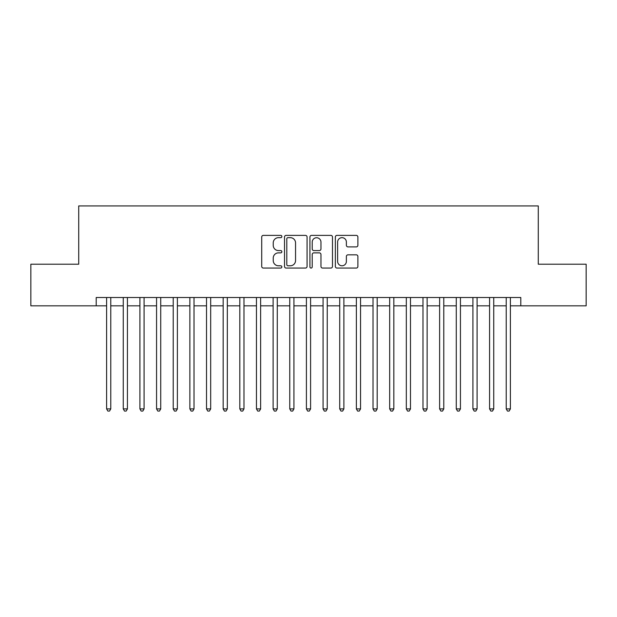 <?xml version="1.0" encoding="UTF-8"?>
<svg xmlns="http://www.w3.org/2000/svg" width="617" height="617" viewBox="0 0 617 617"><rect width="100%" height="100%" fill="white"/><g stroke="black" fill="none" stroke-linecap="round" stroke-linejoin="round"><path stroke-width="0.93" d="M281.861 236.519A1.141 1.141 0 0 0 280.712 235.378L263.351 235.378A1.635 1.635 0 0 0 261.716 237.013L261.716 266.428A1.635 1.635 0 0 0 263.351 268.063L280.712 268.063A1.141 1.141 0 0 0 281.861 266.922A1.141 1.141 0 0 0 280.712 265.78L278.468 265.78A5.229 5.229 0 0 1 273.238 260.544L273.238 258.099A5.229 5.229 0 0 1 278.468 252.862L280.712 252.862A1.141 1.141 0 0 0 281.861 251.721A1.141 1.141 0 0 0 280.712 250.579L278.468 250.579A5.229 5.229 0 0 1 273.238 245.35L273.238 242.897A5.229 5.229 0 0 1 278.468 237.668L280.712 237.668A1.141 1.141 0 0 0 281.861 236.519M356.264 246.9A1.635 1.635 0 0 0 357.899 245.265L357.899 237.013A1.635 1.635 0 0 0 356.264 235.378L336.982 235.378A1.635 1.635 0 0 0 335.347 237.013L335.347 266.428A1.635 1.635 0 0 0 336.982 268.063L356.264 268.063A1.635 1.635 0 0 0 357.899 266.428L357.899 256.464A1.635 1.635 0 0 0 356.264 254.829L348.011 254.829A1.635 1.635 0 0 0 346.376 256.464L346.376 261.407A4.373 4.373 0 0 1 342.003 265.78A4.373 4.373 0 0 1 337.63 261.407L337.63 242.034A4.373 4.373 0 0 1 342.003 237.668A4.373 4.373 0 0 1 346.376 242.034L346.376 245.265A1.635 1.635 0 0 0 348.011 246.9L356.264 246.9M96.206 305.839L30.85 305.839L30.85 264.207L78.721 264.207L78.721 205.931L538.279 205.931L538.279 264.207L586.15 264.207L586.15 305.839L520.794 305.839L520.794 297.51L96.206 297.51L96.206 305.839L106.61 305.839M307.073 237.013A1.635 1.635 0 0 0 305.438 235.378L286.149 235.378A1.635 1.635 0 0 0 284.514 237.013L284.514 266.428A1.635 1.635 0 0 0 286.149 268.063L305.438 268.063A1.635 1.635 0 0 0 307.073 266.428L307.073 237.013M311.562 235.378L330.851 235.378A1.635 1.635 0 0 1 332.486 237.013L332.486 266.428A1.635 1.635 0 0 1 330.851 268.063L322.598 268.063A1.635 1.635 0 0 1 320.963 266.428L320.963 254.497A1.635 1.635 0 0 0 319.328 252.862L313.852 252.862A1.635 1.635 0 0 0 312.217 254.497L312.217 266.922A1.141 1.141 0 0 1 311.076 268.063A1.141 1.141 0 0 1 309.927 266.922L309.927 237.013A1.635 1.635 0 0 1 311.562 235.378M110.775 305.839L123.261 305.839M127.426 305.839L139.912 305.839M144.077 305.839L156.564 305.839M160.728 305.839L173.215 305.839M177.38 305.839L189.866 305.839M194.023 305.839L206.518 305.839M210.675 305.839L223.169 305.839M227.326 305.839L239.812 305.839M243.977 305.839L256.464 305.839M260.629 305.839L273.115 305.839M277.28 305.839L289.766 305.839M293.931 305.839L306.418 305.839M310.582 305.839L323.069 305.839M327.234 305.839L339.72 305.839M343.885 305.839L356.371 305.839M360.536 305.839L373.023 305.839M377.188 305.839L389.674 305.839M393.831 305.839L406.325 305.839M410.482 305.839L422.977 305.839M427.134 305.839L439.62 305.839M443.785 305.839L456.272 305.839M460.436 305.839L472.923 305.839M477.088 305.839L489.574 305.839M493.739 305.839L506.225 305.839M510.39 305.839L520.794 305.839M287.946 237.668A1.141 1.141 0 0 0 286.805 238.81L286.805 264.631A1.141 1.141 0 0 0 287.946 265.78L290.314 265.78A5.229 5.229 0 0 0 295.551 260.544L295.551 242.897A5.229 5.229 0 0 0 290.314 237.668L287.946 237.668M320.963 242.119A4.373 4.373 0 0 0 316.59 237.746A4.373 4.373 0 0 0 312.217 242.119L312.217 248.944A1.635 1.635 0 0 0 313.852 250.579L319.328 250.579A1.635 1.635 0 0 0 320.963 248.944L320.963 242.119M110.775 297.51L110.775 408.901L106.61 408.901L106.61 297.51M110.775 408.901L109.525 411.069L107.859 411.069L106.61 408.901M127.426 297.51L127.426 408.901L123.261 408.901L123.261 297.51M127.426 408.901L126.176 411.069L124.511 411.069L123.261 408.901M144.077 297.51L144.077 408.901L139.912 408.901L139.912 297.51M144.077 408.901L142.828 411.069L141.162 411.069L139.912 408.901M160.728 297.51L160.728 408.901L156.564 408.901L156.564 297.51M160.728 408.901L159.479 411.069L157.813 411.069L156.564 408.901M177.38 297.51L177.38 408.901L173.215 408.901L173.215 297.51M177.38 408.901L176.13 411.069L174.464 411.069L173.215 408.901M194.023 297.51L194.023 408.901L189.866 408.901L189.866 297.51M194.023 408.901L192.782 411.069L191.116 411.069L189.866 408.901M210.675 297.51L210.675 408.901L206.518 408.901L206.518 297.51M210.675 408.901L209.425 411.069L207.767 411.069L206.518 408.901M227.326 297.51L227.326 408.901L223.169 408.901L223.169 297.51M227.326 408.901L226.077 411.069L224.411 411.069L223.169 408.901M243.977 297.51L243.977 408.901L239.812 408.901L239.812 297.51M243.977 408.901L242.728 411.069L241.062 411.069L239.812 408.901M260.629 297.51L260.629 408.901L256.464 408.901L256.464 297.51M260.629 408.901L259.379 411.069L257.713 411.069L256.464 408.901M277.28 297.51L277.28 408.901L273.115 408.901L273.115 297.51M277.28 408.901L276.03 411.069L274.364 411.069L273.115 408.901M293.931 297.51L293.931 408.901L289.766 408.901L289.766 297.51M293.931 408.901L292.682 411.069L291.016 411.069L289.766 408.901M310.582 297.51L310.582 408.901L306.418 408.901L306.418 297.51M310.582 408.901L309.333 411.069L307.667 411.069L306.418 408.901M327.234 297.51L327.234 408.901L323.069 408.901L323.069 297.51M327.234 408.901L325.984 411.069L324.318 411.069L323.069 408.901M343.885 297.51L343.885 408.901L339.72 408.901L339.72 297.51M343.885 408.901L342.636 411.069L340.97 411.069L339.72 408.901M360.536 297.51L360.536 408.901L356.371 408.901L356.371 297.51M360.536 408.901L359.287 411.069L357.621 411.069L356.371 408.901M377.188 297.51L377.188 408.901L373.023 408.901L373.023 297.51M377.188 408.901L375.938 411.069L374.272 411.069L373.023 408.901M393.831 297.51L393.831 408.901L389.674 408.901L389.674 297.51M393.831 408.901L392.589 411.069L390.923 411.069L389.674 408.901M410.482 297.51L410.482 408.901L406.325 408.901L406.325 297.51M410.482 408.901L409.233 411.069L407.575 411.069L406.325 408.901M427.134 297.51L427.134 408.901L422.977 408.901L422.977 297.51M427.134 408.901L425.884 411.069L424.218 411.069L422.977 408.901M443.785 297.51L443.785 408.901L439.62 408.901L439.62 297.51M443.785 408.901L442.536 411.069L440.87 411.069L439.62 408.901M460.436 297.51L460.436 408.901L456.272 408.901L456.272 297.51M460.436 408.901L459.187 411.069L457.521 411.069L456.272 408.901M477.088 297.51L477.088 408.901L472.923 408.901L472.923 297.51M477.088 408.901L475.838 411.069L474.172 411.069L472.923 408.901M493.739 297.51L493.739 408.901L489.574 408.901L489.574 297.51M493.739 408.901L492.489 411.069L490.823 411.069L489.574 408.901M510.39 297.51L510.39 408.901L506.225 408.901L506.225 297.51M510.39 408.901L509.141 411.069L507.475 411.069L506.225 408.901"/></g></svg>
